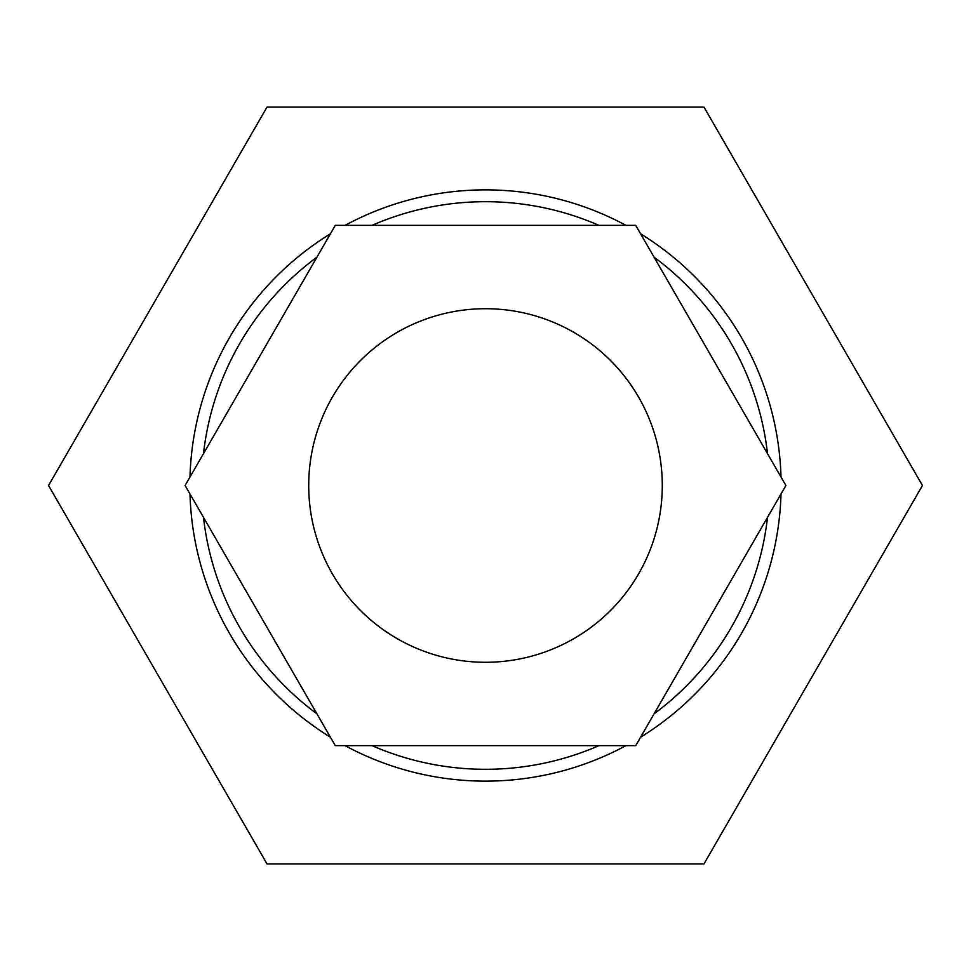 <?xml version="1.0" encoding="UTF-8"?>
<svg xmlns="http://www.w3.org/2000/svg" width="971" height="971" viewBox="0 0 971 971"><rect width="100%" height="100%" fill="white"/><g stroke="black" fill="none" stroke-linecap="round" stroke-linejoin="round"><path stroke-width="1.46" d="M922.45 485.5L703.975 107.089L267.025 107.089L48.55 485.5L267.025 863.911L703.975 863.911L922.45 485.5M662.283 485.5A176.783 176.783 0 0 1 485.5 662.283A176.783 176.783 0 0 1 308.717 485.5A176.783 176.783 0 0 1 485.5 308.717A176.783 176.783 0 0 1 662.283 485.5M635.702 225.345L335.298 225.345L185.097 485.5L335.298 745.655L635.702 745.655L785.903 485.5L635.702 225.345M598.925 745.655A283.811 283.811 0 0 1 372.075 745.655M316.91 713.806A283.811 283.811 0 0 1 203.485 517.349M203.485 453.651A283.811 283.811 0 0 1 316.91 257.194M372.075 225.345A283.811 283.811 0 0 1 598.925 225.345M654.09 257.194A283.811 283.811 0 0 1 767.515 453.651M767.515 517.349A283.811 283.811 0 0 1 654.09 713.806M345.081 745.655A295.633 295.633 0 0 0 625.919 745.655M640.593 737.183A295.633 295.633 0 0 0 781.012 493.972M781.012 477.028A295.633 295.633 0 0 0 640.593 233.817M625.919 225.345A295.633 295.633 0 0 0 345.081 225.345M330.407 233.817A295.633 295.633 0 0 0 189.988 477.028M189.988 493.972A295.633 295.633 0 0 0 330.407 737.183"/></g></svg>
